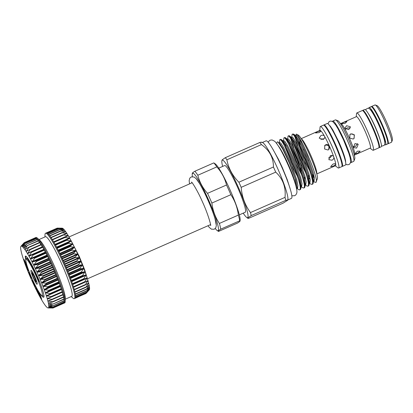 <?xml version="1.0" encoding="UTF-8"?>
<svg xmlns="http://www.w3.org/2000/svg" width="413" height="413" viewBox="0 0 413 413"><rect width="100%" height="100%" fill="white"/><g stroke="black" fill="none" stroke-linecap="round" stroke-linejoin="round"><path stroke-width="0.62" d="M78.532 255.946A33.727 4.047 66.2 0 1 79.327 257.738L74.836 257.511L77.727 254.165L73.127 253.752L76.095 250.655L71.392 250.087L74.459 247.258L69.663 246.571L72.838 244.026L67.959 243.242L71.248 240.996L66.302 240.154L69.72 238.208L64.722 237.346L68.269 235.704L63.23 234.852L66.911 233.515L61.857 232.71L65.677 231.672L60.613 230.95L64.573 230.201L59.513 229.592L63.612 229.122L58.584 228.657L62.817 228.446L57.825 228.157L62.141 228.183A33.727 4.047 66.2 0 1 62.193 228.188A33.727 4.047 66.2 0 1 62.817 228.446A33.727 4.047 66.2 0 1 63.612 229.122A33.727 4.047 66.2 0 1 64.573 230.201A33.727 4.047 66.2 0 1 65.677 231.672A33.727 4.047 66.2 0 1 66.911 233.515A33.727 4.047 66.2 0 1 68.269 235.704A33.727 4.047 66.2 0 1 69.72 238.208A33.727 4.047 66.2 0 1 71.248 240.996A33.727 4.047 66.2 0 1 72.838 244.026A33.727 4.047 66.2 0 1 74.459 247.258A33.727 4.047 66.2 0 1 76.095 250.655A33.727 4.047 66.2 0 1 77.727 254.165A33.727 4.047 66.2 0 1 78.532 255.946M61.862 228.183L57.531 228.121M44.991 236.928L45.002 234.821A35.724 4.285 66.2 0 1 45.528 233.257L46.308 232.917A35.724 4.285 66.2 0 1 46.344 232.901A35.724 4.285 66.2 0 1 46.906 232.953L58.083 228.141M62.213 258.553L62.198 258.517A35.724 4.285 66.2 0 1 63.912 262.276A35.724 4.285 66.2 0 1 65.579 266.08A35.724 4.285 66.2 0 1 67.185 269.875A35.724 4.285 66.2 0 1 68.697 273.618A35.724 4.285 66.2 0 1 70.107 277.247A35.724 4.285 66.2 0 1 71.387 280.721A35.724 4.285 66.2 0 1 72.523 283.994A35.724 4.285 66.2 0 1 73.499 287.014A35.724 4.285 66.2 0 1 74.304 289.745A35.724 4.285 66.2 0 1 74.923 292.151A35.724 4.285 66.2 0 1 75.352 294.195A35.724 4.285 66.2 0 1 75.579 295.858A35.724 4.285 66.2 0 1 75.605 297.107A35.724 4.285 66.2 0 1 75.429 297.933A35.724 4.285 66.2 0 1 75.094 298.305A35.724 4.285 66.2 0 1 75.058 298.32M76.508 261.315L79.327 257.738A33.727 4.047 66.2 0 1 80.876 261.331L76.508 261.315M78.109 265.11L80.876 261.331A33.727 4.047 66.2 0 1 82.347 264.898L78.109 265.11M79.626 268.848L82.347 264.898A33.727 4.047 66.2 0 1 83.731 268.383L79.626 268.848M81.031 272.482L83.731 268.383A33.727 4.047 66.2 0 1 85.001 271.744L81.031 272.482M82.311 275.951L85.001 271.744A33.727 4.047 66.2 0 1 86.147 274.929L82.311 275.951M83.447 279.219L86.147 274.929A33.727 4.047 66.2 0 1 87.143 277.903L83.447 279.219M84.417 282.239L87.143 277.903A33.727 4.047 66.2 0 1 87.984 280.623L84.68 282.208M87.984 280.623A33.727 4.047 66.2 0 1 88.656 283.055A33.727 4.047 66.2 0 1 89.151 285.161A33.727 4.047 66.2 0 1 89.461 286.911A33.727 4.047 66.2 0 1 89.585 288.289A33.727 4.047 66.2 0 1 89.513 289.27A33.727 4.047 66.2 0 1 89.275 289.818A33.727 4.047 66.2 0 1 89.254 289.843L86.338 293.132L89.513 289.27L86.513 292.311L89.585 288.289L86.487 291.067L89.461 286.911L86.26 289.41L89.151 285.161L85.837 287.365L88.656 283.055L85.223 284.965L87.845 280.979L87.747 280.628M75.429 297.933L86.56 292.853L75.507 297.721M75.13 298.289L86.317 293.142M85.966 293.514L75.378 298.031M45.528 233.257A35.724 4.285 66.2 0 1 63.132 262.616A35.724 4.285 66.2 0 1 74.314 298.651A35.724 4.285 66.2 0 1 72.807 297.98L71.242 296.565M46.906 232.953A35.724 4.285 66.2 0 1 47.665 233.453A35.724 4.285 66.2 0 1 48.595 234.383A35.724 4.285 66.2 0 1 49.689 235.735A35.724 4.285 66.2 0 1 50.928 237.496A35.724 4.285 66.2 0 1 52.306 239.633A35.724 4.285 66.2 0 1 53.793 242.121A35.724 4.285 66.2 0 1 55.378 244.924A35.724 4.285 66.2 0 1 57.03 248.012A35.724 4.285 66.2 0 1 58.734 251.336A35.724 4.285 66.2 0 1 60.463 254.852A35.724 4.285 66.2 0 1 62.198 258.517M38.987 239.571L45.461 236.721A32.581 3.908 66.2 0 1 61.516 263.499A32.581 3.908 66.2 0 1 71.717 296.358L65.244 299.208M31.471 251.822L42.554 246.943L47.567 256.251L52.745 267.19A35.724 4.285 -113.8 0 0 51.031 263.432A35.724 4.285 -113.8 0 0 49.297 259.772A35.724 4.285 -113.8 0 0 47.567 256.251A35.724 4.285 -113.8 0 0 45.864 252.926A35.724 4.285 -113.8 0 0 44.212 249.844A35.724 4.285 -113.8 0 0 42.627 247.036A35.724 4.285 -113.8 0 0 41.14 244.548A35.724 4.285 -113.8 0 0 39.767 242.41A35.724 4.285 -113.8 0 0 38.523 240.65A35.724 4.285 -113.8 0 0 37.428 239.297A35.724 4.285 -113.8 0 0 36.499 238.368A35.724 4.285 -113.8 0 0 35.745 237.873A35.724 4.285 -113.8 0 0 35.177 237.816A35.724 4.285 -113.8 0 0 35.141 237.831L35.921 237.485A35.724 4.285 66.2 0 1 37.428 238.156L39.896 240.387A32.581 3.908 66.2 0 1 54.573 266.555A32.581 3.908 66.2 0 1 65.249 297.985L65.233 301.314A35.724 4.285 66.2 0 1 64.707 302.879L63.927 303.219A35.724 4.285 -113.8 0 0 64.268 302.848L64.191 302.765M37.428 238.156A35.724 4.285 66.2 0 1 53.525 266.85A35.724 4.285 66.2 0 1 65.233 301.314M27.501 253.654A33.727 4.047 -113.8 0 0 26.143 251.465L26.143 251.465A33.727 4.047 -113.8 0 0 24.904 249.622A33.727 4.047 -113.8 0 0 23.799 248.151A33.727 4.047 -113.8 0 0 22.844 247.072L22.844 247.072A33.727 4.047 -113.8 0 0 22.049 246.396A33.727 4.047 -113.8 0 0 21.424 246.138A33.727 4.047 -113.8 0 0 20.98 246.293L24.093 242.844L21.419 246.133L24.584 242.89L22.049 246.396L25.322 243.355L22.839 247.067L26.375 244.408L23.799 248.151L27.32 245.575L24.904 249.622L28.549 247.299L28.724 247.563L26.138 251.455L29.906 249.406L30.103 249.715L27.49 253.639L31.383 251.863L31.589 252.219L28.941 256.143L32.952 254.635L33.174 255.033L30.479 258.941L34.599 257.697L34.826 258.125L32.059 261.956L36.292 260.99L36.525 261.455L33.685 265.187L38.017 264.485L38.249 264.97L35.327 268.605L39.741 268.125L39.973 268.626L36.958 272.11L41.45 271.868L41.677 272.373L38.559 275.688L43.117 275.652L43.339 276.168L40.097 279.26L44.723 279.441L44.929 279.947L41.579 282.843L46.241 283.168L46.437 283.669L42.962 286.333L47.65 286.798L47.831 287.278L44.227 289.673L48.935 290.272L49.095 290.726L45.373 292.863L50.076 293.545L50.216 293.968L46.375 295.853L51.057 296.57L51.181 296.957L47.216 298.573L51.873 299.311L51.966 299.657L47.887 300.989L52.503 301.733L52.57 302.032L48.383 303.106L52.983 304.045L48.693 304.861L53.2 305.672L48.817 306.229L53.21 306.89L48.744 307.215L53.024 307.685L48.486 307.788L52.704 308.015L48.047 307.948A33.727 4.047 -113.8 0 0 48.089 307.948A33.727 4.047 -113.8 0 0 48.486 307.788A33.727 4.047 -113.8 0 0 48.744 307.215A33.727 4.047 -113.8 0 0 48.817 306.234L48.817 306.234A33.727 4.047 -113.8 0 0 48.693 304.861A33.727 4.047 -113.8 0 0 48.383 303.106A33.727 4.047 -113.8 0 0 47.887 301L47.887 301A33.727 4.047 -113.8 0 0 47.216 298.573A33.727 4.047 -113.8 0 0 46.375 295.853A33.727 4.047 -113.8 0 0 45.378 292.879L45.378 292.879A33.727 4.047 -113.8 0 0 44.232 289.689A33.727 4.047 -113.8 0 0 42.962 286.333A33.727 4.047 -113.8 0 0 41.579 282.843A33.727 4.047 -113.8 0 0 40.107 279.281A33.727 4.047 -113.8 0 0 38.559 275.688A33.727 4.047 -113.8 0 0 36.958 272.11A33.727 4.047 -113.8 0 0 35.327 268.605A33.727 4.047 -113.8 0 0 33.69 265.208L33.69 265.208A33.727 4.047 -113.8 0 0 32.069 261.971A33.727 4.047 -113.8 0 0 30.479 258.941A33.727 4.047 -113.8 0 0 28.951 256.158A33.727 4.047 -113.8 0 0 27.501 253.654L27.8 253.623M23.799 248.151L24.068 248.032M24.904 249.622L25.183 249.535M26.143 251.465L26.437 251.409M62.058 292.172L63.137 294.66A35.724 4.285 -113.8 0 0 62.332 291.929A35.724 4.285 -113.8 0 0 61.356 288.909A35.724 4.285 -113.8 0 0 60.221 285.636A35.724 4.285 -113.8 0 0 58.94 282.162A35.724 4.285 -113.8 0 0 57.536 278.532A35.724 4.285 -113.8 0 0 56.018 274.795A35.724 4.285 -113.8 0 0 54.413 270.995A35.724 4.285 -113.8 0 0 52.745 267.19L58.94 282.162L62.353 292.043L51.284 296.911M30.676 277.866A33.727 4.047 -113.8 0 0 30.908 278.398A33.727 4.047 -113.8 0 0 31.703 280.19A33.727 4.047 -113.8 0 0 32.291 281.496M43.84 295.956A21.048 2.524 66.2 0 1 43.339 296.085L41.749 295.45A19.819 2.38 -113.8 0 0 35.864 275.476A19.819 2.38 -113.8 0 0 25.895 259.436A19.819 2.38 -113.8 0 0 32.302 279.178A19.819 2.38 -113.8 0 0 41.749 295.45M25.895 259.436L26.318 258.321L26.912 258.28L27.826 259.292C29.958 262.265 32.756 267.598 36.22 275.301L37.81 278.909C38.11 279.58 39.343 282.6 38.956 280.917L38.094 278.145M33.401 278.037A7.573 0.909 -113.8 0 0 37.211 284.165A7.573 0.909 -113.8 0 0 34.764 276.622A7.573 0.909 -113.8 0 0 31.156 270.401A7.573 0.909 -113.8 0 0 33.401 278.037M33.53 277.825A4.713 0.568 66.2 0 1 32.002 273.127A4.713 0.568 66.2 0 1 34.377 276.942A4.713 0.568 66.2 0 1 35.776 281.697A4.713 0.568 66.2 0 1 33.53 277.825M33.598 277.753A3.96 0.475 -113.8 0 0 35.606 280.886A3.96 0.475 -113.8 0 0 34.31 277.015A3.96 0.475 -113.8 0 0 32.482 273.798A3.96 0.475 -113.8 0 0 33.598 277.753M191.89 182.876A23.195 2.783 66.2 0 1 191.978 182.592M215.287 219.69A26.225 3.149 -113.8 0 0 215.054 218.864A26.225 3.149 -113.8 0 0 207.651 199.505A26.225 3.149 -113.8 0 0 199.412 183.331L196.196 178.736L194.053 176.991L191.255 176.909L189.789 178.153L189.144 180.708L189.557 183.899M216.278 224.378A26.225 3.149 -113.8 0 0 208.219 200.661A26.225 3.149 -113.8 0 0 196.17 178.705M380.59 141.442A18.182 2.184 -113.8 0 0 374.994 126.264A18.182 2.184 -113.8 0 0 368.298 113.529M384.828 142.717A18.182 2.184 -113.8 0 0 379.005 124.499A18.182 2.184 -113.8 0 0 370.224 109.538M368.855 108.521A20.392 2.447 66.2 0 1 369.057 107.602A20.392 2.447 66.2 0 1 369.155 107.535L371.106 106.678A20.392 2.447 66.2 0 1 381.359 123.895A20.392 2.447 66.2 0 1 387.637 143.93A20.392 2.447 66.2 0 1 387.539 144.003L385.587 144.86A20.392 2.447 66.2 0 1 384.658 144.411M369.155 107.535A20.392 2.447 66.2 0 1 379.408 124.752A20.392 2.447 66.2 0 1 385.69 144.787A20.392 2.447 66.2 0 1 385.587 144.86M387.389 140.275A18.182 2.184 -113.8 0 0 381.473 123.415A18.182 2.184 -113.8 0 0 373.755 109.3M387.74 143.76A20.392 2.447 -113.8 0 0 388.055 143.77L391.431 142.284A20.392 2.447 -113.8 0 0 391.534 142.217A20.392 2.447 -113.8 0 0 391.643 142.031A20.392 2.447 -113.8 0 0 385.453 122.635A20.392 2.447 -113.8 0 0 375.329 104.979A20.392 2.447 -113.8 0 0 374.999 104.959L371.623 106.446A20.392 2.447 -113.8 0 0 371.524 106.518A20.392 2.447 -113.8 0 0 371.421 106.688M388.055 143.77A20.392 2.447 -113.8 0 0 388.158 143.703A20.392 2.447 -113.8 0 0 381.875 123.663A20.392 2.447 -113.8 0 0 371.623 106.446M391.643 142.031L392.35 140.167A18.962 2.277 -113.8 0 0 386.599 122.134A18.962 2.277 -113.8 0 0 377.183 105.713L375.329 104.979M362.588 110.576A20.392 2.447 66.2 0 1 362.697 110.405A20.392 2.447 66.2 0 1 362.795 110.333L364.741 109.476A20.392 2.447 66.2 0 1 374.994 126.693A20.392 2.447 66.2 0 1 381.276 146.729A20.392 2.447 66.2 0 1 381.173 146.801L379.227 147.658A20.392 2.447 66.2 0 1 378.912 147.648M362.795 110.333A20.392 2.447 66.2 0 1 373.047 127.55A20.392 2.447 66.2 0 1 379.325 147.586A20.392 2.447 66.2 0 1 379.227 147.658M345.593 162.128A20.376 2.447 -113.8 0 0 345.547 160.647C344.876 156.811 342.661 150.6 338.908 142.01L332.888 130.054L330.472 126.404A20.376 2.447 -113.8 0 0 329.414 125.371M350.4 158.881A20.376 2.447 -113.8 0 0 343.761 139.899A20.376 2.447 -113.8 0 0 335.046 124.019M350.57 162.474A22.679 2.721 -113.8 0 0 351.065 162.557L353.662 161.411A22.679 2.721 -113.8 0 0 353.771 161.333A22.679 2.721 -113.8 0 0 353.895 161.127A22.679 2.721 -113.8 0 0 347.013 139.563A22.679 2.721 -113.8 0 0 335.754 119.92A22.679 2.721 -113.8 0 0 335.387 119.904L332.79 121.045A22.679 2.721 -113.8 0 0 332.677 121.123A22.679 2.721 -113.8 0 0 332.517 121.463M351.065 162.557A22.679 2.721 -113.8 0 0 351.174 162.474A22.679 2.721 -113.8 0 0 344.194 140.193A22.679 2.721 -113.8 0 0 332.79 121.045M353.895 161.127L354.746 158.891A20.965 2.514 -113.8 0 0 348.386 138.959A20.965 2.514 -113.8 0 0 337.979 120.802L335.754 119.92M356.579 148.091L358.226 144.328L354.994 143.559L353.497 147.534L356.579 148.091M357.653 153.285L360.193 151.153L357.421 151.168L355.072 153.693L357.653 153.285M345.005 123.404L346.966 121.577L343.792 122.3L341.659 123.709L345.005 123.404M348.763 129.625L350.384 126.781L346.574 125.722L344.87 128.283L348.763 129.625M353.182 139.052L354.08 138.427L354.364 134.803L350.854 133.843L349.961 134.462L349.713 138.05L353.182 139.052M354.56 155.004L370.27 148.086A17.176 2.06 -113.8 0 0 370.358 148.03A17.176 2.06 -113.8 0 0 365.066 131.153A17.176 2.06 -113.8 0 0 356.429 116.647L340.72 123.564A17.176 2.06 66.2 0 1 349.357 138.066A17.176 2.06 66.2 0 1 354.643 154.947A17.176 2.06 66.2 0 1 354.56 155.004L354.111 155.319M370.074 148.174L372.603 150.079A20.392 2.447 -113.8 0 0 373.254 150.291A20.392 2.447 -113.8 0 0 373.357 150.218A20.392 2.447 -113.8 0 0 367.074 130.183A20.392 2.447 -113.8 0 0 356.822 112.966A20.392 2.447 -113.8 0 0 356.724 113.033A20.392 2.447 -113.8 0 0 356.538 113.585L356.233 116.734M349.811 134.633L350.534 134.173C352.191 133.621 353.456 134.101 354.323 135.609L353.962 138.525M345.567 129.284L347.168 127.891L350.332 127.973M357.472 143.641L355.474 146.46L353.151 146.563M373.254 150.291L378.706 147.89A20.392 2.447 -113.8 0 0 378.809 147.818A20.392 2.447 -113.8 0 0 372.526 127.782A20.392 2.447 -113.8 0 0 362.273 110.56L356.822 112.966M341.928 166.444A22.679 2.721 -113.8 0 0 342.238 166.444A22.679 2.721 -113.8 0 0 342.346 166.362A22.679 2.721 -113.8 0 0 335.361 144.08A22.679 2.721 -113.8 0 0 323.962 124.932A22.679 2.721 -113.8 0 0 323.849 125.01A22.679 2.721 -113.8 0 0 323.751 125.16M342.238 166.444L345.48 165.014A22.679 2.721 -113.8 0 0 345.593 164.937A22.679 2.721 -113.8 0 0 338.608 142.65A22.679 2.721 -113.8 0 0 327.21 123.502L323.962 124.932M324.597 145.691L325.217 145.319C326.874 144.767 328.134 145.247 329.006 146.754L328.686 149.614M335.289 165.799L337.927 167.792A22.679 2.721 -113.8 0 0 338.655 168.019L341.716 166.671A22.679 2.721 -113.8 0 0 341.83 166.594A22.679 2.721 -113.8 0 0 334.845 144.307A22.679 2.721 -113.8 0 0 323.441 125.16L320.38 126.512A22.679 2.721 -113.8 0 0 320.266 126.59A22.679 2.721 -113.8 0 0 320.06 127.199L319.739 130.493M338.655 168.019A22.679 2.721 -113.8 0 0 338.763 167.941A22.679 2.721 -113.8 0 0 331.778 145.66A22.679 2.721 -113.8 0 0 320.38 126.512M320.896 135.557L319.203 138.138L323.085 139.46C324.411 138.753 324.948 137.792 324.701 136.584L324.334 135.929C323.456 135.118 322.31 134.994 320.896 135.557M320.891 139.625L321.846 139.036L324.112 138.732M324.334 135.929A19.292 2.313 -113.8 0 0 320.896 130.859L320.695 130.678A19.292 2.313 -113.8 0 0 319.967 130.389L301.247 138.629M316.797 173.94L335.511 165.701A19.292 2.313 -113.8 0 0 335.604 165.634A19.292 2.313 -113.8 0 0 335.774 164.389L335.733 164.033C335.31 163.558 334.396 163.584 332.992 164.106L330.637 166.609L333.224 166.227L335.774 164.389L335.733 164.033A19.292 2.313 -113.8 0 0 333.895 157.307L333.57 156.444M329.667 146.682L329.275 145.81C328.335 144.617 327.153 144.276 325.728 144.787L324.835 145.407L324.587 148.995L328.056 150.002L328.954 149.372L329.667 146.682A19.292 2.313 -113.8 0 1 333.632 156.548C332.868 155.479 331.768 155.195 330.348 155.691L328.836 159.655L331.933 160.223C333.291 159.552 333.947 158.582 333.895 157.307M329.275 145.81A19.292 2.313 -113.8 0 0 324.701 136.584L324.716 136.631M318.913 132.635C320.245 131.964 320.906 131.37 320.896 130.859L317.705 131.53L315.584 132.96L318.913 132.635M305.759 159.852L305.95 160.337M305.398 158.943C306.007 160.574 305.919 160.667 305.14 159.206C304.536 157.57 304.624 157.482 305.398 158.943C304.624 157.482 304.536 157.57 305.14 159.206M305.114 158.355L305.656 159.594M332.104 155.5L330.152 157.606L328.541 157.895M313.426 181.24L314.634 182.148L315.945 182.355L317.385 178.705A24.062 2.886 -113.8 0 0 310.086 155.82A24.062 2.886 -113.8 0 0 298.14 134.979L296.513 134.333L296.08 134.442L295.894 135.495L295.021 135.727M315.945 182.355C319.92 180.295 297.897 129.801 296.08 134.442M295.976 186.186A23.99 2.881 -113.8 0 0 288.682 165.241A23.99 2.881 -113.8 0 0 278.161 145.717M276.617 143.471L277.293 141.819L277.975 141.958L282.652 148.954L289.368 163.083L295.068 178.24L297.024 187.657L296.555 188.658M311.887 184.441L312.873 183.971L313.271 182.861L311.882 174.776L305.341 156.46L297.386 139.609L293.597 134.055L292.151 134.333C293.906 129.878 316.539 182.303 312.052 184.332L310.607 184.033L309.306 183.057M307.768 186.253L308.754 185.783L309.151 184.678L307.762 176.594L301.222 158.272L293.266 141.427L289.477 135.872L288.955 135.707L288.031 136.151C289.787 131.695 312.414 184.121 307.928 186.144L306.482 185.845L305.186 184.869M303.648 188.07L304.634 187.6L305.026 186.49L303.643 178.406L297.102 160.089L289.146 143.239L285.357 137.684L284.836 137.519L283.912 137.963C285.667 133.507 308.294 185.933 303.808 187.961L302.362 187.657L301.067 186.681M299.554 189.872L300.509 189.412L300.907 188.302L299.523 180.223L292.982 161.901L285.022 145.056L281.232 139.501L280.711 139.336L279.787 139.78C281.547 135.325 304.175 187.75 299.688 189.774L299.683 189.779A26.922 3.232 -113.8 0 1 299.554 189.872A26.922 3.232 -113.8 0 1 299.12 189.846L299.683 189.779M290.721 144.096L298.444 162.392L301.382 168.282M303.065 173.279L300.184 167.921M290.076 144.953L288.702 140.771M305.026 186.49L305.274 183.935L304.035 176.558L298.093 159.774L290.855 144.338L287.314 139.171L287.649 139.124L288.031 136.151M285.951 146.765L284.583 142.583M301.082 186.526L301.676 186.402L302.017 183.702L300.814 177.972L294.872 161.189L287.634 145.758L284.996 141.52L283.643 140.575L283.53 140.941L283.912 137.963M282.482 147.725L283.54 150.631M280.943 145.959L280.463 144.4M297.03 187.61L295.796 180.182L289.854 163.403L282.616 147.968L279.074 142.8L279.41 142.753L279.787 139.78M222.643 166.429A31.434 3.774 66.2 0 1 221.833 161.085A31.434 3.774 66.2 0 1 222.122 160.239A31.434 3.774 66.2 0 1 237.764 185.969A31.434 3.774 66.2 0 1 247.764 217.563A31.434 3.774 66.2 0 1 246.602 217.352A31.434 3.774 66.2 0 1 243.205 213.144M287.463 200.429C287.851 199.975 287.272 199.959 285.729 200.377L251.197 215.586L248.053 217.775L247.877 218.312L248.481 218.4L283.019 203.196L287.463 200.429L287.794 199.732A31.434 3.774 -113.8 0 0 278.254 169.831A31.434 3.774 -113.8 0 0 262.647 142.609L261.635 142.206M251.197 215.586A35.151 4.218 -113.8 0 0 250.484 212.566L285.022 197.362C285.987 187.192 282.884 178.783 275.724 172.133A35.151 4.218 -113.8 0 0 273.427 167.002C273.494 157.771 269.488 150.301 261.419 144.591A35.151 4.218 -113.8 0 0 259.834 142.48C261.372 142.062 261.95 142.077 261.568 142.531M275.724 172.133L241.187 187.337C241.915 196.738 245.012 205.147 250.484 212.566M241.187 187.337A35.151 4.218 -113.8 0 0 238.89 182.21L273.427 167.002M261.419 144.591L226.882 159.795C228.508 168.261 232.514 175.737 238.89 182.21M226.882 159.795A35.151 4.218 -113.8 0 0 225.297 157.689L259.834 142.48M221.833 161.085L222.158 159.877L225.297 157.689M285.729 200.377A35.151 4.218 -113.8 0 0 285.022 197.362M287.68 200.031L291.444 198.374A31.434 3.774 -113.8 0 0 291.599 198.266A31.434 3.774 -113.8 0 0 281.914 167.373A31.434 3.774 -113.8 0 0 266.106 140.833L262.343 142.49M215.266 228.534A31.434 3.774 -113.8 0 0 217.001 230.387A31.434 3.774 -113.8 0 0 208.162 198.999A31.434 3.774 -113.8 0 0 192.231 174.116A31.434 3.774 -113.8 0 0 192.422 176.645M217.001 230.387L218.544 231.425C217.703 231.357 218.431 230.599 220.733 229.153A34.011 4.078 -113.8 0 0 219.391 223.438C215.328 217.372 212.824 210.578 211.874 203.057A34.011 4.078 -113.8 0 0 209.742 198.168A34.011 4.078 -113.8 0 0 207.532 193.351C202.747 188.039 199.515 182.004 197.832 175.246A34.011 4.078 -113.8 0 0 194.833 171.256C192.535 172.701 191.802 173.46 192.644 173.527M229.845 189.453A31.434 3.774 -113.8 0 0 215.359 163.935L213.815 162.898A34.011 4.078 66.2 0 1 216.815 166.888C221.6 172.2 224.837 178.235 226.52 184.993A34.011 4.078 66.2 0 1 228.73 189.81A34.011 4.078 66.2 0 1 230.862 194.699C234.92 200.77 237.423 207.563 238.373 215.08A34.011 4.078 66.2 0 1 239.716 220.795L240.051 221.022L240.129 220.206A31.434 3.774 -113.8 0 0 229.845 189.453M239.318 214.858L245.224 212.256A25.523 3.061 -113.8 0 0 237.232 186.521A25.523 3.061 -113.8 0 0 224.657 165.546L218.756 168.143M326.456 128.18A20.376 2.447 66.2 0 1 334.928 143.786A20.376 2.447 66.2 0 1 341.525 162.407M378.561 144.163A18.182 2.184 -113.8 0 0 372.645 127.302A18.182 2.184 -113.8 0 0 364.922 113.188M220.733 229.153L239.716 220.795C240.557 220.862 239.824 221.621 237.527 223.066L218.544 231.425M216.815 166.888L197.832 175.246M194.833 171.256L213.815 162.898M230.862 194.699L211.874 203.057M207.532 193.351L226.52 184.993M219.391 223.438L238.373 215.08M297.582 141.855L302.316 153.935L308.299 166.573M312.677 174.431L314.164 176.754M296.823 188.405L298.754 189.701M294.195 143.135L292.827 138.959M309.151 184.678L309.399 182.123L308.16 174.74L302.218 157.957L294.98 142.521L291.433 137.353L291.774 137.312L292.151 134.333M295.945 135.252L296.405 137.906M294.846 142.279L300.137 155.34L304.34 163.311M314.339 177.905L313.188 176.723M210.578 224.848A23.195 2.783 66.2 0 1 210.31 224.724M24.444 260.856L25.188 262.678M24.238 260.495C23.944 260.113 23.959 260.371 24.284 261.279L25.544 263.757L24.037 260.278M24.284 261.279L24.543 261.166M24.641 262.343L24.899 262.229M27.248 266.71L24.579 262.539L23.758 260.025L24.026 259.87L25.441 263.076L25.957 262.849L26.21 263.592L25.689 263.819L25.807 264.165L27.366 266.659M23.758 260.025L24.284 259.756L25.704 262.962M39.245 292.925L41.439 299.348L39.545 294.159L39.627 296.116L37.738 290.938L38.063 293.328L37.753 292.771L37.294 289.451L39.271 294.867L39.183 292.822L39.447 292.838M36.045 287.154L36.525 290.437L35.714 286.498L36.132 287.118M34.821 284.614L35.167 285.352L34.914 287.123L32.813 280.866L32.617 282.224L32.286 281.516L32.539 279.746L34.63 285.956L34.852 284.598M31.636 277.696L31.956 278.455L30.65 277.856L29.535 273.292L28.538 272.833L28.234 272.11L29.535 272.709L30.65 277.247L31.646 277.691M28.998 271.393L26.912 268.848L25.41 264.893L26.855 268.409L27.506 269.204L26.277 265.967L27.712 269.457L28.528 270.453L27.506 267.469L29.055 271.367M25.926 261.3L25.245 256.256L25.498 256.086C26.169 256.112 27.356 257.48 29.06 260.195L32.436 266.096M25.807 264.165L26.065 264.052L27 265.513M25.952 263.706L26.065 264.052M25.957 262.849L26.241 262.797M24.016 259.911L24.284 259.756M37.996 290.499L39.23 293.927M38.063 293.328L38.182 292.172M39.627 296.116L39.844 295.047M41.439 299.348L41.698 299.234L39.581 293.044M36.525 290.437L36.788 290.324L36.385 287.598M33.644 282.094L34.718 285.326M32.617 282.224L32.983 281.377M36.184 289.709A33.727 4.047 -113.8 0 1 35.776 288.878A33.727 4.047 -113.8 0 1 34.919 287.123L35.368 285.631M30.65 277.247L31.527 277.412M30.263 274.413L30.913 277.133M26.943 268.889A33.727 4.047 -113.8 0 0 27.883 271.238A33.727 4.047 -113.8 0 0 28.239 272.11L29.473 272.446M27.712 269.457L28.223 269.648M26.484 266.22L26.742 266.101L27.97 269.338M26.277 265.967L26.742 266.101M26.855 268.409L27.201 268.404M25.616 265.146L25.874 265.032L27.113 268.295M25.41 264.893L25.874 265.032M32.622 282.218A33.727 4.047 -113.8 0 0 34.134 285.481A33.727 4.047 -113.8 0 0 34.826 286.921M36.545 290.432A33.727 4.047 -113.8 0 0 37.397 292.11A33.727 4.047 -113.8 0 0 38.987 295.14A33.727 4.047 -113.8 0 0 40.515 297.928A33.727 4.047 -113.8 0 0 41.966 300.432A33.727 4.047 -113.8 0 0 43.319 302.621A33.727 4.047 -113.8 0 0 44.558 304.464A33.727 4.047 -113.8 0 0 45.662 305.93A33.727 4.047 -113.8 0 0 46.623 307.014A33.727 4.047 -113.8 0 0 47.418 307.685A33.727 4.047 -113.8 0 0 48.042 307.948M23.742 243.185L20.975 246.293A33.727 4.047 -113.8 0 0 20.955 246.318A33.727 4.047 -113.8 0 0 20.717 246.866A33.727 4.047 -113.8 0 0 20.65 247.846A33.727 4.047 -113.8 0 0 20.769 249.225A33.727 4.047 -113.8 0 0 21.078 250.975A33.727 4.047 -113.8 0 0 21.574 253.081A33.727 4.047 -113.8 0 0 22.25 255.513A33.727 4.047 -113.8 0 0 23.092 258.228A33.727 4.047 -113.8 0 0 24.088 261.207A33.727 4.047 -113.8 0 0 25.229 264.392A33.727 4.047 -113.8 0 0 25.415 264.893M28.538 272.833A33.727 4.047 -113.8 0 0 29.359 274.8A33.727 4.047 -113.8 0 0 30.562 277.608M63.85 303.034L52.642 308.041M48.089 307.948L48.357 307.959M64.056 302.202L64.227 302.683L53.024 307.685M64.056 300.948L64.387 301.836L53.21 306.89M49.039 307.169L48.749 307.215M63.855 299.296L64.345 300.561L53.2 305.672M49.095 306.157L48.817 306.229M63.447 297.267L64.108 298.878L52.983 304.045M48.961 304.748L48.693 304.851M62.843 294.877L63.669 296.818L52.503 301.733L52.57 302.032M63.039 294.397L51.873 299.311L51.966 299.657M62.229 291.655L51.057 296.57L51.181 296.957M31.383 251.863L31.589 252.219L42.756 247.304M29.906 249.406L30.103 249.715L41.269 244.801L42.265 247.072M28.549 247.299L28.724 247.563L39.891 242.648L40.779 244.61M27.32 245.575L38.641 240.867L39.405 242.498M26.236 244.253L37.542 239.494L38.161 240.769M25.322 243.355L36.602 238.538L37.062 239.437M24.584 242.89L35.838 238.012L36.112 238.523M24.031 242.865L35.327 238.048M52.988 308.036L63.891 303.235A35.724 4.285 -113.8 0 0 63.927 303.219M64.227 302.683L64.268 302.848A35.724 4.285 -113.8 0 0 64.438 302.022L64.376 301.975M64.387 301.836L64.438 302.022A35.724 4.285 -113.8 0 0 64.413 300.772L53.483 305.548M64.345 300.561L64.413 300.772A35.724 4.285 -113.8 0 0 64.185 299.11L53.277 303.916M64.108 298.878L64.185 299.11A35.724 4.285 -113.8 0 0 63.757 297.066L52.838 301.913M63.669 296.818L63.757 297.066A35.724 4.285 -113.8 0 0 63.137 294.66L52.167 299.57M30.092 249.323L41.078 244.481L41.269 244.801M28.802 247.186L39.72 242.364L39.891 242.648M27.609 245.446L38.486 240.624L38.641 240.867M26.525 244.129L37.542 239.494M35.177 237.816L24.269 242.617M86.709 292.141L75.605 297.117M49.684 235.73L60.592 230.929M61.909 232.596L50.897 237.444L61.836 232.643M63.318 234.687L52.26 239.555L63.251 234.723M55.306 244.795L66.452 239.891M56.948 247.857L68.099 242.947M58.641 251.156L69.792 246.246M60.365 254.645L71.516 249.736M62.089 258.285L73.24 253.375M63.798 262.028L74.949 257.118M65.466 265.817L76.617 260.908M67.071 269.601L78.222 264.692M68.584 273.334L79.74 268.424M69.998 276.958L81.149 272.048M71.284 280.432L82.435 275.523M72.425 283.705L83.576 278.796M73.411 286.73L84.557 281.821M74.226 289.472L85.372 284.562M74.861 291.888L86.002 286.983M75.305 293.948L86.441 289.048M75.558 295.625L86.678 290.726M75.615 296.89L86.72 292.001M43.83 249.746L29.266 256.158M45.373 252.56L30.805 258.972M46.968 255.616L32.4 262.028M48.6 258.874L34.031 265.291M50.241 262.291L35.673 268.703M51.878 265.817L37.309 272.234M53.478 269.41L38.91 275.822M55.027 273.019L40.459 279.431M56.504 276.591L41.935 283.003M57.882 280.081L43.313 286.493M59.152 283.442L44.583 289.854M60.288 286.627L45.719 293.039M61.279 289.596L46.715 296.013M62.115 292.306L47.547 298.723M50.654 300.06L48.207 301.139M50.035 302.636L48.693 303.225M49.803 304.603L48.992 304.959M49.591 306.1L49.101 306.317M49.292 307.153L49.018 307.272M29.06 260.195A22.147 2.659 66.2 0 1 36.721 274.975A22.147 2.659 66.2 0 1 43.628 293.829A22.147 2.659 66.2 0 1 41.192 295.058M301.366 138.809A19.292 2.313 66.2 0 1 310.86 155.479A19.292 2.313 66.2 0 1 316.74 173.739M308.201 160.817A19.292 2.313 66.2 0 1 303.307 149.176M301.16 142.485A19.292 2.313 66.2 0 1 300.716 140.146M298.955 140.446A20.722 2.488 -113.8 0 0 300.096 144.824M272.864 149.222A23.99 2.881 66.2 0 1 273.23 149.738M289.683 187.11A23.99 2.881 66.2 0 1 289.818 187.724M296.87 188.313L297.556 188.22L297.897 185.514L296.694 179.789L290.752 163.006L283.514 147.57L280.876 143.332L279.524 142.392L279.42 142.655M279.4 143.063L279.462 143.672M283.524 141.251L283.788 142.929M284.882 146.661L292.507 164.88L295.522 170.863M305.202 184.709L305.801 184.59L306.136 181.885L304.933 176.16L298.997 159.377L291.759 143.941L289.121 139.702L287.763 138.763L287.665 139.026M287.644 139.434L287.913 141.117M289.002 144.844L296.627 163.068L299.642 169.046M304.118 176.847L305.692 179.211M309.322 182.897L309.92 182.778L310.261 180.073L309.058 174.343L303.116 157.565L295.878 142.129L293.24 137.89L291.888 136.946L291.785 137.214M291.764 137.622L292.032 139.3M293.122 143.032L300.747 161.256L303.761 167.234M308.237 175.035L309.812 177.399M313.441 181.085L314.04 180.961L314.381 178.261L313.178 172.531L307.236 155.747L299.998 140.312L297.36 136.078L296.007 135.134L295.904 135.397M295.884 135.805L296.152 137.488M297.246 141.215L302.316 153.935M277.975 141.958L278.723 142.712M300.907 188.302L301.154 185.752L299.915 178.37L293.973 161.586L286.736 146.15L283.287 141.04L282.657 141.174M292.001 166.088L297.37 176.217M285.357 137.684L287.407 139.227L286.777 139.357M296.121 164.276L301.49 174.4M289.477 135.872L291.526 137.415L290.897 137.544M291.077 139.444L293.901 148.066M300.241 162.459L305.615 172.588M308.914 177.791L310.184 179.464M313.271 182.861L313.519 180.305L312.28 172.928L306.338 156.145L299.1 140.709L295.651 135.598L293.597 134.055M295.197 137.632L298.026 146.248M304.36 160.647L309.735 170.775M313.033 175.979L314.308 177.647M38.956 280.917L36.019 273.442M27.501 257.888L26.959 258.316L27.826 259.292M44.387 290.107L44.232 289.673M25.694 256.122L25.838 260.634M61.155 289.208L46.586 295.625M61.387 289.048L50.216 293.968M61.243 288.625L50.076 293.545M60.143 286.209L45.575 292.621M60.262 285.806L49.095 290.726M60.102 285.352L48.935 290.272M58.987 282.998L44.418 289.41M58.997 282.358L47.831 287.278M58.816 281.883L47.65 286.798M57.701 279.616L43.138 286.028M57.603 278.749L46.437 283.669M57.407 278.254L46.241 283.168M56.307 276.111L41.739 282.523M56.096 275.032L44.929 279.947M55.889 274.521L44.723 279.441M54.821 272.528L40.257 278.945M54.506 271.248L43.339 276.168M54.284 270.737L43.117 275.652M53.267 268.925L38.698 275.337M52.849 267.459L41.677 272.373M52.616 266.948L41.45 271.868M51.656 265.337L37.093 271.749M51.14 263.711L39.973 268.626M50.907 263.21L39.741 268.125M50.019 261.821L35.451 268.233M49.415 260.051L38.249 264.97M49.183 259.57L38.017 264.485M48.378 258.424L33.809 264.836M47.691 256.535L36.525 261.455M47.459 256.075L36.292 260.99M46.752 255.193L32.183 261.605M45.993 253.21L34.826 258.125M45.766 252.777L34.599 257.697M45.162 252.162L30.593 258.579M44.341 250.118L33.174 255.033M44.119 249.72L32.952 254.635M43.628 249.385L29.06 255.802M42.178 246.891L27.609 253.308M28.993 249.932L26.262 251.135M26.484 248.667L25.028 249.313M24.801 247.475L23.928 247.862M23.51 246.571L22.978 246.804M22.493 246.019L22.188 246.153M89.074 288.718L89.399 288.573M88.687 287.484L89.291 287.216M87.928 285.956L88.996 285.486M85.94 287.36L74.934 292.208L85.858 287.376M86.482 284.289L88.511 283.395M85.377 284.96L74.325 289.823L85.3 284.985M73.576 287.262L87.845 280.979M84.634 282.229L73.535 287.118L84.593 282.249M72.714 284.562L87.014 278.269M72.585 284.175L86.89 277.882M72.569 284.129L83.715 279.219M71.702 281.604L86.023 275.301M71.552 281.186L85.878 274.877M71.444 280.886L82.595 275.977M70.551 278.424L84.887 272.11M70.38 277.98L84.722 271.666M70.179 277.438L81.33 272.528M69.27 275.068L83.617 268.749M69.09 274.604L83.436 268.285M68.785 273.829L79.936 268.92M67.882 271.578L82.239 265.26M67.686 271.104L82.042 264.779M67.278 270.107L78.429 265.198M66.4 268.011L80.762 261.687M66.199 267.521L80.556 261.202M65.688 266.328L76.839 261.419M64.851 264.403L79.213 258.079M64.64 263.917L79.002 257.593M64.025 262.539L75.176 257.629M63.251 260.81L77.613 254.491M63.029 260.329L77.391 254.01M62.322 258.786L73.473 253.876M61.62 257.284L75.977 250.965M61.398 256.814L75.755 250.495M60.597 255.131L71.748 250.221M59.983 253.866L74.335 247.547M59.761 253.412L74.113 247.098M58.873 251.615L70.024 246.706M58.362 250.603L72.703 244.289M58.145 250.175L72.481 243.861M57.175 248.285L68.326 243.381M56.782 247.537L71.108 241.228M56.571 247.139L70.891 240.836M55.523 245.193L66.674 240.289M55.259 244.713L69.565 238.415M55.058 244.351L69.363 238.058M53.943 242.379L65.089 237.47M53.638 241.848L67.913 235.565M52.456 239.876L63.602 234.966M64.283 234.393L66.56 233.391M51.083 237.718L62.224 232.813M64.16 232.085L65.326 231.569M49.839 235.942L60.974 231.037M63.566 230.408L64.227 230.118M48.749 234.558L59.875 229.659M62.915 229.22L63.277 229.06M47.825 233.593L58.935 228.704M47.108 233.051L58.171 228.183M46.705 232.891L57.593 228.095M69.012 236.969L192.128 182.768M69.307 237.485L79.12 256.096L84.624 269.679L87.257 278.254M46.339 232.901L57.247 228.1M47.655 233.443L58.574 228.637M48.579 234.362L59.518 229.545M49.663 235.704L60.634 230.872M30.799 263.117L36.716 274.986C41.207 284.66 44.377 295.336 43.835 295.992L43.871 295.899M32.002 273.127L32.426 272.022M191.477 182.081C191.926 181.782 197.863 191.193 202.442 201.843C208.142 214.141 211.332 226.143 210.62 225.56L210.625 225.555M365.67 109.92L366.223 109.011C368.029 109.037 368.076 104.262 375.195 117.462C378.876 124.685 381.731 131.51 383.77 137.927C385.102 142.263 385.215 144.726 384.105 145.324L382.417 146.021L381.473 145.815M328.015 123.802L328.867 121.943L329.786 121.288L330.942 121.045L332.852 121.675L335.666 124.902L338.123 128.964L343.549 139.935L348.83 153.29L350.167 157.843L350.642 162.087L349.816 163.92L348.856 164.606L346.961 164.751L345.81 164.214M268.269 142.294L269.064 141.06C269.622 140.317 270.665 139.966 272.198 140.002L274.65 141.246C277.133 143.688 280.143 148.484 283.685 155.634C289.121 166.645 293.142 176.542 295.739 185.313C297.417 192.066 297.267 192.706 295.76 194.946L294.624 195.741L291.821 195.793M290.019 188.369L287.283 179.784L282.327 167.57L278.414 159.211L272.528 148.644M192.231 174.116L192.308 173.3M246.602 217.352L247.877 218.312M283.55 140.828L283.287 141.04L281.232 139.501M207.982 225.751L209.293 227.429L211.435 229.169L214.233 229.246L215.7 227.997L216.34 225.596L215.054 218.864M35.776 281.697L36.881 282.136M27.449 257.676L27.413 258.12M23.964 259.395L23.706 259.509M64.263 302.853L53.354 307.654M64.433 302.032L53.509 306.844M64.407 300.798L53.463 305.615M64.18 299.151L53.205 303.983M63.757 297.128L52.74 301.975M63.148 294.748L52.084 299.616M62.353 292.043L51.233 296.937M42.554 246.943L31.424 251.842M41.078 244.481L30.01 249.354M39.72 242.364L28.693 247.217M38.486 240.624L27.506 245.456M37.402 239.282L26.453 244.104M36.483 238.363L25.56 243.169M35.735 237.873L24.826 242.674M74.314 298.651L75.094 298.305M75.579 295.878L86.518 291.062M75.357 294.232L86.322 289.405M87.437 278.821L210.547 224.62"/></g></svg>
